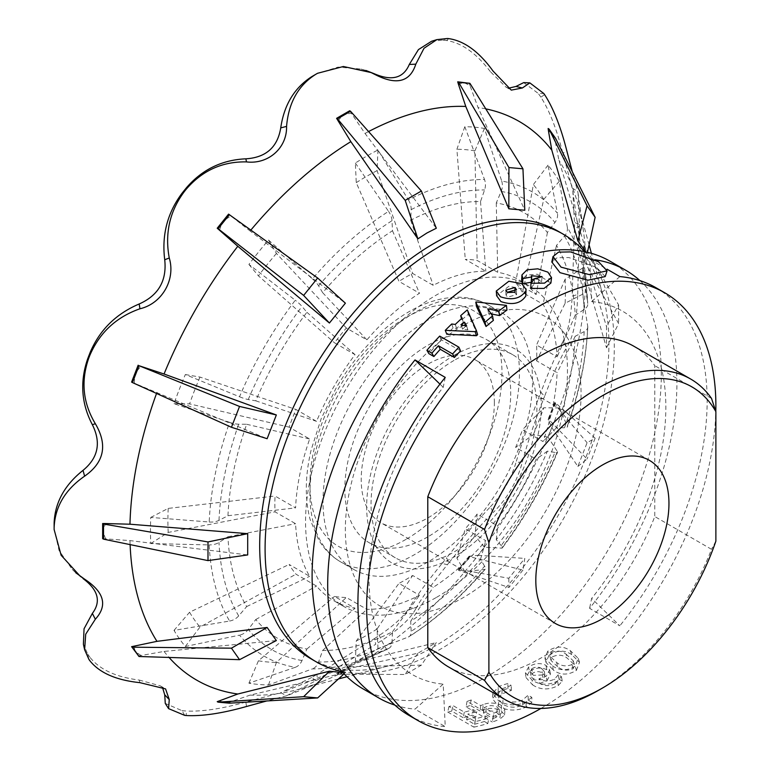 <?xml version="1.0" encoding="UTF-8"?>
<svg xmlns="http://www.w3.org/2000/svg" width="770" height="770" viewBox="0 0 770 770"><rect width="100%" height="100%" fill="white"/><g stroke="black" fill="none" stroke-linecap="round" stroke-linejoin="round"><path stroke-width="0.58" stroke-dasharray="3.85 2.89" d="M531.916 702.288L528.239 700.161L522.589 705.07C515.736 708.121 509.114 707.832 502.733 704.223L498.113 698.563L501.973 693.876L511.347 690.411L507.988 688.467L501.626 690.411L498.151 692.095L492.434 698.669L498.325 706.177C507.43 711.037 516.699 711.326 526.103 707.024L531.916 702.288L531.8 697.312L528.114 695.185L522.647 699.997C515.938 702.962 509.403 702.635 503.022 699.025L498.334 693.327L502.05 688.803L511.232 685.435L507.873 683.5L501.626 685.367L498.238 687.013L492.742 693.356L498.71 700.931C507.815 705.792 516.959 706.138 526.16 701.951L531.8 697.312M246.506 706.494L245.851 702.048L280.732 692.702L286.565 695.762L315.969 680.719A371.419 214.445 120 0 0 316.749 680.276A371.419 214.445 120 0 0 317.529 679.823L375.75 644.269L374.413 638.619L316.903 674.472L317.529 679.823M315.969 680.719L311.667 677.494A367.925 212.424 120 0 0 314.285 675.993A367.925 212.424 120 0 0 316.903 674.472M514.466 292.244L516.583 294.679L507.536 297.153L505.986 295.016L507.757 292.504M526.016 294.669L521.646 288.702L508.845 286.286L496.621 295.738M605.22 276.574L596.596 267.402L568.905 257.555L557.134 257.709L551.801 262.002M494.35 402.672A94.142 54.352 120 0 0 474.849 359.58A94.142 54.352 120 0 0 402.306 384.798A94.142 54.352 120 0 0 361.207 479.546A94.142 54.352 120 0 0 380.707 522.638A94.142 54.352 120 0 0 453.251 497.42A94.142 54.352 120 0 0 494.35 402.672M427.783 562.081A148.158 85.537 -60 0 1 353.7 569.415A148.158 85.537 -60 0 1 330.985 450.7A148.158 85.537 -60 0 1 427.783 320.137A148.158 85.537 -60 0 1 501.857 312.803A148.158 85.537 -60 0 1 524.572 431.518A148.158 85.537 -60 0 1 427.783 562.081M453.973 360.456A117.29 67.722 120 0 0 377.348 463.819A117.29 67.722 120 0 0 395.328 557.807A117.29 67.722 120 0 0 453.973 552.003A117.29 67.722 120 0 0 530.597 448.641A117.29 67.722 120 0 0 512.618 354.652A117.29 67.722 120 0 0 453.973 360.456M427.783 536.882A117.29 67.722 -60 0 1 369.128 542.686A117.29 67.722 -60 0 1 351.149 448.698A117.29 67.722 -60 0 1 427.783 345.335A117.29 67.722 -60 0 1 486.428 339.531A117.29 67.722 -60 0 1 504.408 433.52A117.29 67.722 -60 0 1 427.783 536.882M448.679 667.022A185.195 106.924 -60 0 0 541.272 657.85A185.195 106.924 -60 0 0 654.769 516.545L711.519 549.308A185.195 106.924 -60 0 1 598.021 690.613M715.879 541.137L711.519 549.308M463.203 325.469A166.676 96.231 120 0 0 345.345 529.606A166.676 96.231 120 0 0 463.203 597.655A166.676 96.231 120 0 0 581.061 393.518A166.676 96.231 120 0 0 463.203 325.469M341.995 671.498A246.929 142.566 120 0 0 439.699 649.611A246.929 142.566 120 0 0 593.882 453.588A246.929 142.566 120 0 0 584.411 251.626M363.248 688.986A246.929 142.566 120 0 0 486.707 676.753A246.929 142.566 120 0 0 648.022 459.151A246.929 142.566 120 0 0 610.177 261.28M436.513 597.366A185.195 106.924 120 0 0 557.499 434.164A185.195 106.924 120 0 0 529.106 285.766A185.195 106.924 120 0 0 436.513 294.939A185.195 106.924 120 0 0 315.527 458.131A185.195 106.924 120 0 0 343.911 606.539A185.195 106.924 120 0 0 436.513 597.366M453.973 355.422A123.47 71.283 -60 0 1 541.272 405.829A123.47 71.283 -60 0 1 453.973 557.037A123.47 71.283 -60 0 1 366.664 506.631A123.47 71.283 -60 0 1 453.973 355.422M310.839 658.725A246.929 142.566 120 0 0 388.167 665.963A246.929 142.566 120 0 0 434.299 646.492A246.929 142.566 120 0 0 602.698 294.371A246.929 142.566 120 0 0 557.769 231.029M250.885 230.037A322.553 186.225 120 0 0 250.096 230.981L345.383 303.178M131.603 382.084L267.123 438.717M156.965 392.296A322.553 186.225 120 0 0 156.541 393.451M102.651 538.654L129.966 540.598L247.699 554.939M129.966 540.598A322.553 186.225 120 0 0 130.111 544.611M138.148 655.992L164.058 651.43L276.343 640.563M164.058 651.43A322.553 186.225 120 0 0 169.053 657.445M342.997 672.614L345.383 672.634L344.103 673.798M229.441 703.174L228.575 702.663L230.865 701.768L250.096 695.108L345.383 672.634M250.096 695.108A322.553 186.225 120 0 0 297.672 689.583A322.553 186.225 120 0 0 323.804 680.882A322.553 186.225 120 0 0 350.841 668.119L417.889 653.201L436.32 642.565L421.382 665.145L405.213 674.481L337.472 674.222L336.596 673.721L350.841 668.119M317.529 73.294L316.903 73.67A367.925 212.424 120 0 0 314.285 75.171M338.088 120.861L343.141 114.547L351.303 113.238L365.028 133.451L436.32 228.238M286.565 695.762L266.747 700.96M421.382 665.145L350.562 666.666L349.695 666.156L351.303 665.415L338.088 673.047M230.865 701.768L222.896 702.163L219.421 700.748M140.929 655.434L134.875 651.333L134.317 646.03M105.596 538.817L102.651 531.088L105.596 523.552M134.317 383.162L134.875 373.642L140.929 366.125M219.421 230.182L222.896 221.183L230.865 215.937L250.096 230.981M355.355 163.038L388.552 211.365A268.027 154.751 120 0 0 312.428 278.875L268.509 240.048A305.767 176.532 120 0 0 248.912 264.428L295.247 300.242A268.027 154.751 120 0 0 239.518 396.762L185.339 374.538A305.767 176.532 120 0 0 174.02 403.701L229.604 422.326A268.027 154.751 120 0 0 209.199 522.002L150.756 517.421A305.767 176.532 120 0 0 150.756 543.553L209.199 544.91A268.027 154.751 120 0 0 229.604 621.034L174.02 630.389A305.767 176.532 120 0 0 185.339 646.492L239.518 635.144A268.027 154.751 120 0 0 295.247 667.321L248.912 683.192A305.767 176.532 120 0 0 268.509 684.944L312.428 668.861A268.027 154.751 120 0 0 370.11 656.945A268.027 154.751 120 0 0 388.552 648.456L355.355 661.68A305.767 176.532 120 0 0 366.664 655.482A305.767 176.532 120 0 0 377.983 648.61L408.389 637.002A268.027 154.751 120 0 0 484.513 569.502L464.82 571.6A305.767 176.532 120 0 0 484.426 547.22L501.694 548.134A268.027 154.751 120 0 0 557.422 451.615L547.999 437.11A305.767 176.532 120 0 0 559.309 407.946L567.336 426.051A268.027 154.751 120 0 0 587.731 326.374L582.582 294.236A305.767 176.532 120 0 0 582.582 268.104L587.731 303.467A268.027 154.751 120 0 0 585.864 283.254A268.027 154.751 120 0 0 567.336 227.343L559.309 181.258A305.767 176.532 120 0 0 547.999 165.165L557.422 213.223A268.027 154.751 120 0 0 501.694 181.056L484.426 128.455A305.767 176.532 120 0 0 464.82 126.703L484.513 179.516A268.027 154.751 120 0 0 408.389 199.911L377.983 149.977A305.767 176.532 120 0 0 366.664 156.166A305.767 176.532 120 0 0 355.355 163.038L356.26 182.644L398.956 281.377L419.506 293.235A185.195 106.924 120 0 0 366.905 339.878L346.356 328.02A185.195 106.924 120 0 0 334.488 342.785L355.037 354.652A185.195 106.924 120 0 0 316.528 421.344L295.978 409.476A185.195 106.924 120 0 0 289.125 427.138L309.675 439.006A185.195 106.924 120 0 0 295.584 507.882L275.034 496.015A185.195 106.924 120 0 0 275.034 511.838L295.584 523.706A185.195 106.924 120 0 0 309.675 576.307L289.125 564.439A185.195 106.924 120 0 0 295.978 574.189L316.528 586.057A185.195 106.924 120 0 0 333.766 600.677A185.195 106.924 120 0 0 355.037 608.29L334.488 596.423A185.195 106.924 120 0 0 346.356 597.481L366.905 609.349A185.195 106.924 120 0 0 419.506 595.258L398.956 583.39A185.195 106.924 120 0 0 405.809 579.637A185.195 106.924 120 0 0 412.662 575.479L433.212 587.337A185.195 106.924 120 0 0 485.812 540.704L465.263 528.836A185.195 106.924 120 0 0 477.131 514.062L497.68 525.929A185.195 106.924 120 0 0 536.19 459.238L515.64 447.37A185.195 106.924 120 0 0 522.493 429.708L543.043 441.576A185.195 106.924 120 0 0 557.134 372.699L536.584 360.832A185.195 106.924 120 0 0 536.584 345.008L557.134 356.876A185.195 106.924 120 0 0 543.043 304.275L522.493 292.408A185.195 106.924 120 0 0 515.64 282.657L536.19 294.525A185.195 106.924 120 0 0 518.961 279.905A185.195 106.924 120 0 0 497.68 272.291L477.131 260.424A185.195 106.924 120 0 0 465.263 259.365L485.812 271.233A185.195 106.924 120 0 0 433.212 285.324L412.662 273.456A185.195 106.924 120 0 0 405.809 277.21A185.195 106.924 120 0 0 398.956 281.377M374.413 638.619C391.815 627.483 403.451 617.174 409.293 607.684L415.81 608.752C410.169 619.436 396.82 631.275 375.75 644.269M415.81 608.752C421.325 598.482 431.855 583.785 447.399 564.67L442.096 563.457C426.955 581.995 416.031 596.731 409.293 607.684M442.096 563.457A367.925 212.424 120 0 0 446.629 557.817L448.746 562.986C464.185 543.562 478.95 526.776 493.05 512.656L490.423 506.766C476.447 521.579 461.856 538.596 446.629 557.817M490.423 506.766C502.415 494.061 510.934 479.315 515.958 462.539L522.378 461.865C517.247 481.452 507.469 498.373 493.05 512.656M522.378 461.865C527.498 442.769 534.64 421.594 543.812 398.331L538.269 399.081C529.298 421.7 521.868 442.846 515.958 462.539M538.269 399.081A367.925 212.424 120 0 0 540.896 392.334L544.592 396.319C553.312 373.44 560.772 356.982 566.97 346.923L562.793 341.813C556.739 352.978 549.434 369.821 540.896 392.334M562.793 341.813C568.077 332.043 571.196 316.826 572.139 296.142L577.702 294.477C576.99 319.175 573.419 336.654 566.97 346.923M577.702 294.477L579.387 226.284L574.439 228.411L572.139 296.142M574.439 228.411A367.925 212.424 120 0 0 574.439 222.357L579.387 224.474L578.068 193.28L577.702 191.489L572.139 187.967L572.87 191.624L574.439 222.357M572.139 187.967L562.793 153.086L566.97 151.43M544.592 94.614L540.896 97.174C549.376 110.428 556.681 129.071 562.793 153.086M540.896 97.174A367.925 212.424 120 0 0 538.269 93.449L543.812 93.507M523.696 82.611L538.269 93.449M508.45 88.223L505.861 87.01L490.423 71.706L493.05 71.061M448.746 38.625L446.629 40.531C461.731 42.86 476.322 53.245 490.423 71.706M446.629 40.531A367.925 212.424 120 0 0 442.096 40.127L447.399 38.5M431.508 41.301L442.096 40.127M316.903 73.67L338.059 67.106L361.12 69.05L365.856 70.445M540.944 708.448A246.929 142.566 120 0 0 541.272 708.256A246.929 142.566 120 0 0 715.811 411.43M409.082 715.446A246.929 142.566 120 0 0 445.243 726.611L443.212 684.126L415.001 709.141L445.243 726.611M394.885 705.108A246.929 142.566 120 0 0 415.001 709.141M471.076 699.997A246.929 142.566 120 0 1 467.015 701.441L493.204 716.562A246.929 142.566 120 0 0 500.394 713.915L505.014 709.815L501.588 705.445C495.274 702.567 489.171 702.279 483.3 704.588L482.597 709.969A253.109 146.127 120 0 1 479.951 710.97L470.306 705.397L471.076 699.997L480.721 705.561A246.929 142.566 120 0 0 483.3 704.588M475.706 718.689L467.775 714.117A246.929 142.566 120 0 0 476.774 711.644L473.329 709.651A246.929 142.566 120 0 1 464.329 712.125L452.962 705.561A246.929 142.566 120 0 1 449.006 706.456L475.196 721.577A246.929 142.566 120 0 0 488.825 718.006L485.379 716.013A246.929 142.566 120 0 1 475.706 718.689L474.484 724.233L466.562 719.661L467.775 714.117M460.537 350.86L441.364 339.791A246.929 142.566 120 0 0 428.88 353.642M477.631 334.623L468.304 314.227A246.929 142.566 120 0 0 461.846 319.858L463.29 322.255A246.929 142.566 120 0 0 456.62 328.434L453.078 327.991A246.929 142.566 120 0 0 446.793 334.19M493.378 320.407L488.536 313.4L491.154 313.91M506.958 310.098L476.582 306.691M633.874 346.25A185.195 106.924 -60 0 1 654.769 365.673L654.769 516.545M239.518 396.762A12.349 2.098 23 0 0 248.248 399.534L255.775 400.833A245.88 141.959 120 0 1 306.893 312.283L302.004 306.422A12.349 2.098 37 0 0 295.247 300.242M312.428 278.875A12.349 3.119 40.6 0 1 318.578 285.795L322.659 292.677A245.88 141.959 120 0 1 392.488 230.759L392.017 220.682A12.349 6.747 57.5 0 0 388.552 211.365M408.389 199.911A12.349 7.488 62.7 0 1 411.161 209.633L410.689 220.249A245.88 141.959 120 0 1 480.519 201.538L484.59 189.949A12.349 9.587 90.6 0 0 484.513 179.516M501.694 181.056A12.349 9.856 99.8 0 1 501.164 191.432L496.284 202.943A245.88 141.959 120 0 1 547.403 232.463L554.929 222.472A12.349 9.856 140.2 0 0 557.422 213.223M567.336 227.343A12.349 9.587 149.4 0 1 564.497 236.082L556.498 245.409A245.88 141.959 120 0 1 575.209 315.238L584.17 309.521A12.349 7.488 177.3 0 0 587.779 303.909L585.864 283.254L572.87 191.624M587.731 326.374A12.349 6.747 -177.5 0 1 587.779 327.125A12.349 6.747 -177.5 0 1 584.17 331.62L575.209 336.249A245.88 141.959 120 0 1 556.498 427.697L564.497 427.783A12.349 3.119 -160.6 0 0 567.413 426.84A12.349 3.119 -160.6 0 0 567.336 426.051M554.929 452.442L547.403 451.143A245.88 141.959 120 0 1 496.284 539.693L501.164 545.555A12.349 2.098 -143 0 1 502.3 547.951C524.591 518.277 543.014 486.37 557.567 452.231A12.349 2.098 -157 0 1 554.929 452.442A258.576 149.284 -60 0 1 501.164 545.555M484.59 566.181L480.519 559.299A245.88 141.959 120 0 1 410.689 621.217L411.161 631.294A12.349 6.747 -122.5 0 1 409.062 636.665C436.022 619.378 461.413 596.885 485.235 569.174A12.349 3.119 -139.4 0 0 484.59 566.181A258.576 149.284 -60 0 1 411.161 631.294M388.552 648.456A12.349 7.488 -117.3 0 0 388.956 648.273A12.349 7.488 -117.3 0 0 392.017 642.344L392.488 631.727A245.88 141.959 120 0 1 322.659 650.438L318.578 662.027A12.349 9.587 -89.4 0 1 312.428 668.861M295.247 667.321A12.349 9.856 -80.2 0 0 302.004 660.544L306.893 649.033A245.88 141.959 120 0 1 255.775 619.513L248.248 629.504A12.349 9.856 -39.8 0 1 239.518 635.144M229.604 621.034A12.349 9.587 -30.6 0 0 238.681 615.894L246.669 606.568A245.88 141.959 120 0 1 227.959 536.738L218.998 542.455A12.349 7.488 -2.7 0 1 209.199 544.91M209.199 522.002A12.349 6.747 2.5 0 0 218.998 520.356L227.959 515.727A245.88 141.959 120 0 1 246.669 424.28L238.681 424.193A12.349 3.119 19.4 0 1 229.604 422.326M619.85 276.584L591.63 301.599L589.608 259.124L606.991 269.163M589.608 259.124A246.929 142.566 -60 0 1 594.758 259.721M639.957 280.627A246.929 142.566 -60 0 1 589.608 608.338L619.85 625.798L591.63 598.434L589.608 608.338M656.011 287.749A246.929 142.566 -60 0 1 619.85 625.798M550.887 283.052L537.287 274.207L526.661 275.102L521.646 280.011M537.595 278.952L541.522 281.964L534.264 283.889L530.732 288.413M531.348 282.205L531.521 279.924M534.544 278.779L535.063 278.74M558.221 674.79L554.583 679.092C549.241 681.739 544.053 681.623 539.029 678.755L546.267 676.214L549.626 669.794L545.92 665.338C540.126 662.556 534.361 663.114 528.634 667.032L525.429 672.739L532.08 680.103C539.991 685.29 548.49 685.579 557.576 680.969L561.417 676.638L558.221 674.79L559.078 679.246L555.314 683.635L554.583 679.092M552.456 665.8C559.549 670.901 567.144 671.036 575.229 666.204L578.203 658.331L570.329 650.65C563.245 645.789 555.738 645.963 547.788 651.189L544.929 657.984L552.456 665.8L553.409 670.169C560.483 675.29 568.154 675.357 576.403 670.381L575.229 666.204M54.121 525.785A367.925 212.424 120 0 0 54.131 528.807L54.121 529.539M75.758 572.764L72.236 569.405L59.059 550.492L54.131 528.807M88.916 659.399L87.674 653.99L83.401 644.249M87.674 653.99A367.925 212.424 120 0 0 90.292 657.724L89.695 660.516M139.938 682.663L139.187 680.064C116.289 677.148 99.994 669.698 90.292 657.724M139.187 680.064L160.16 685.781L162.508 687.418M184.762 715.397L181.941 710.633L165.271 703.424M181.941 710.633A367.925 212.424 120 0 0 186.475 711.037L186.109 715.523M245.851 702.048C222.155 708.737 202.366 711.73 186.475 711.037M311.667 677.494L280.732 692.702M368.58 131.564A322.553 186.225 120 0 0 365.028 133.451M458.516 84.507L463.386 82.332L469.96 85.528L478.064 107.559L524.793 210.229M485.774 108.878A322.553 186.225 120 0 0 478.064 107.559M548.452 130.842L551.416 133.152L555.064 140.246L558.904 160.227L587.087 253.984L585.874 251.934M583.795 247.468L583.795 262.724L585.903 277.364L606.51 347.78L606.51 326.499L618.599 304.882L584.507 246.342L583.631 245.842L585.903 260.982A322.553 186.225 120 0 0 583.448 231.183A322.553 186.225 120 0 0 577.904 204.194A322.553 186.225 120 0 0 558.904 160.227M555.064 403.124L551.416 410.853L548.452 420.15L551.811 427.562L577.866 466.476L587.087 442.721L595.133 438.207L555.565 402.912L554.689 402.412L558.904 409.274A322.553 186.225 120 0 0 585.903 277.364M469.96 556.104L463.386 563.313L458.516 570.339L465.773 570.589L508.826 578.27L524.793 558.414L522.946 570.079L469.931 556.768L469.055 556.258L478.064 555.305A322.553 186.225 120 0 0 551.811 427.562M351.303 665.415L365.028 659.928A322.553 186.225 120 0 0 465.773 570.589M447.399 564.67A371.419 214.445 120 0 0 448.746 562.986M543.812 398.331A371.419 214.445 120 0 0 544.592 396.319M579.387 226.284A371.419 214.445 120 0 0 579.387 224.474M572.293 171.729L577.702 191.489M501.694 548.134A12.349 2.098 -143 0 0 502.3 547.951M557.422 451.615A12.349 2.098 -157 0 1 557.567 452.231M408.389 637.002A12.349 6.747 -122.5 0 0 409.062 636.665M484.513 569.502A12.349 3.119 -139.4 0 0 485.235 569.174M365.028 659.928L436.32 642.565M478.064 555.305L524.793 558.414M558.904 409.274L587.087 442.721M585.903 260.982L606.51 326.499M575.209 336.249L557.134 372.699M582.582 294.236L565.141 303.245L536.584 360.832M575.209 315.238L557.134 356.876M582.582 268.104L565.141 279.221L536.584 345.008M565.141 303.245A281.079 162.278 120 0 0 565.141 279.221M556.498 245.409L543.043 304.275M559.309 181.258L543.755 199.392L522.493 292.408M547.403 232.463L536.19 294.525M547.999 165.165L533.35 184.598L515.64 282.657M543.755 199.392A281.079 162.278 120 0 0 533.35 184.598M496.284 202.943L497.68 272.291M484.426 128.455L474.917 150.853L477.131 260.424M480.519 201.538L485.812 271.233M464.82 126.703L456.899 149.245L465.263 259.365M474.917 150.853A281.079 162.278 120 0 0 456.899 149.245M410.689 220.249L433.212 285.324M377.983 149.977L377.069 170.642L412.662 273.456M392.488 230.759L419.506 293.235M377.069 170.642A281.079 162.278 120 0 0 356.26 182.644M322.659 292.677L366.905 339.878M268.509 240.048L276.44 253.436L346.356 328.02M306.893 312.283L355.037 354.652M248.912 264.428L258.422 275.853L334.488 342.785M276.44 253.436A281.079 162.278 120 0 0 258.422 275.853M255.775 400.833L316.528 421.344M185.339 374.538L199.979 377.069L295.978 409.476M246.669 424.28L309.675 439.006M174.02 403.701L189.574 403.875L289.125 427.138M199.979 377.069A281.079 162.278 120 0 0 189.574 403.875M227.959 515.727L295.584 507.882M150.756 517.421L168.187 508.402L275.034 496.015M227.959 536.738L295.584 523.706M150.756 543.553L168.187 532.426L275.034 511.838M168.187 508.402A281.079 162.278 120 0 0 168.187 532.426M246.669 606.568L309.675 576.307M174.02 630.389L189.574 612.256L289.125 564.439M255.775 619.513L316.528 586.057M185.339 646.492L199.979 627.059L295.978 574.189M189.574 612.256A281.079 162.278 120 0 0 199.979 627.059M306.893 649.033L355.037 608.29M248.912 683.192L258.422 660.795L334.488 596.423M322.659 650.438L366.905 609.349M268.509 684.944L276.44 662.402L346.356 597.481M258.422 660.795A281.079 162.278 120 0 0 276.44 662.402M392.488 631.727L419.506 595.258M355.355 661.68L356.26 641.015L398.956 583.39M410.689 621.217L433.212 587.337M377.983 648.61L377.069 629.003L412.662 575.479M356.26 641.015A281.079 162.278 120 0 0 377.069 629.003M480.519 559.299L485.812 540.704M464.82 571.6L456.899 558.212L465.263 528.836M496.284 539.693L497.68 525.929M484.426 547.22L474.917 535.804L477.131 514.062M456.899 558.212A281.079 162.278 120 0 0 474.917 535.804M547.403 451.143L536.19 459.238M547.999 437.11L533.35 434.588L515.64 447.37M556.498 427.697L543.043 441.576M559.309 407.946L543.755 407.773L522.493 429.708M533.35 434.588A281.079 162.278 120 0 0 543.755 407.773M487.757 308.876L488.536 313.4M476.101 301.946L476.871 306.47M534.264 283.889L534.649 278.644M463.29 322.255L462.106 318.087M456.62 328.434L455.272 324.42M453.078 327.991L451.701 324.006M468.304 314.227L467.313 309.896M461.846 319.858L461.509 318.626M465.696 326.259A246.929 142.566 120 0 0 462.539 329.185L467.862 329.878L465.513 325.652M462.539 329.185L461.23 325.132M467.862 329.878L466.591 325.787M439.699 336.095L441.364 339.791M466.562 719.661A253.109 146.127 120 0 0 475.783 717.13L476.774 711.644M475.783 717.13L472.337 715.138L473.329 709.651M464.329 712.125L463.117 717.669A253.109 146.127 120 0 0 472.337 715.138M463.117 717.669L451.74 711.105L452.962 705.561M449.006 706.456L447.688 712.019A253.109 146.127 120 0 0 451.74 711.105M447.688 712.019L473.877 727.14L475.196 721.577M473.877 727.14A253.109 146.127 120 0 0 487.843 723.482L488.825 718.006M487.843 723.482L484.397 721.49L485.379 716.013M474.484 724.233A253.109 146.127 120 0 0 484.397 721.49M500.394 713.915L499.711 719.296L504.504 715.06L501.135 710.72C494.792 707.851 488.613 707.601 482.597 709.969M501.588 705.445L501.135 710.72M493.204 716.562L492.328 722.01A253.109 146.127 120 0 0 499.711 719.296M467.015 701.441L466.139 706.889L492.328 722.01M466.139 706.889A253.109 146.127 120 0 0 470.306 705.397M480.721 705.561L479.951 710.97M495.832 717.476A253.109 146.127 120 0 1 493.05 718.535L483.396 712.962A253.109 146.127 120 0 0 485.812 712.048C489.374 710.537 493.031 710.691 496.785 712.5L498.883 715.012L495.832 717.476L496.525 712.096A246.929 142.566 120 0 1 493.82 713.126L484.166 707.553A246.929 142.566 120 0 0 486.515 706.658C489.99 705.185 493.599 705.359 497.343 707.178L499.47 709.709L496.525 712.096M485.812 712.048L486.515 706.658M496.785 712.5L497.343 707.178M483.396 712.962L484.166 707.553M493.05 718.535L493.82 713.126M498.325 706.177L498.71 700.931M498.151 692.095L498.238 687.013M526.103 707.024L526.16 701.951M528.239 700.161L528.114 695.185M522.589 705.07L522.647 699.997M502.733 704.223L503.022 699.025M501.973 693.876L502.05 688.803M511.347 690.411L511.232 685.435M507.988 688.467L507.873 683.5M555.314 683.635C549.924 686.368 544.679 686.291 539.597 683.423L539.029 678.755M539.597 683.423L546.96 680.776L546.267 676.214M546.96 680.776L550.463 674.154L546.816 669.756L545.92 665.338M546.816 669.756C541.012 666.984 535.179 667.6 529.317 671.613L528.634 667.032M529.317 671.613L525.977 677.523L532.551 684.848L532.08 680.103M532.551 684.848C540.453 690.045 549.039 690.266 558.308 685.512L557.576 680.969M558.308 685.512L562.264 681.084L561.417 676.638M562.264 681.084L559.078 679.246M534.053 680.016L531.011 676.358L532.503 673.336C535.901 671.276 539.164 671.132 542.311 672.903L545.054 676.002L543.148 679.535L534.053 680.016L533.475 675.348L530.395 671.661L531.82 668.755L532.503 673.336M531.82 668.755C535.14 666.753 538.374 666.637 541.512 668.408L542.311 672.903M541.512 668.408L544.303 671.527L542.465 674.953L543.148 679.535M542.465 674.953L533.475 675.348M576.403 670.381L579.502 662.258L571.715 654.635L570.329 650.65M571.715 654.635C564.641 649.755 557.057 650.005 548.952 655.376L547.788 651.189M548.952 655.376L545.969 662.402L553.409 670.169M557.682 666.753L550.983 660.458L552.36 656.897C557.942 654.279 562.947 654.741 567.384 658.292L574.478 664.856L573.14 668.735C567.307 671.065 562.158 670.4 557.682 666.753L556.623 662.47L549.867 656.165L551.185 652.71L552.36 656.897M551.185 652.71C556.681 650.178 561.648 650.679 566.094 654.211L567.384 658.292M566.094 654.211L573.246 660.804L571.966 664.558L573.14 668.735M571.966 664.558C566.229 666.801 561.118 666.098 556.623 662.47M445.243 377.387L443.212 387.291A209.892 121.179 120 0 0 443.212 684.126M443.212 387.291L439.949 384.124M583.631 245.842L583.795 262.724M606.51 347.78L618.599 323.554L584.507 261.463L583.631 260.963M618.599 304.882L618.599 323.554M584.507 246.342L584.507 261.463M577.866 466.476L587.048 459.045L549.01 419.794L548.144 419.284L548.452 420.15M595.133 438.207L587.048 459.045M555.565 402.912L549.01 419.794M554.689 402.412L548.144 419.284M508.826 578.27L508.941 587.491L458.516 570.339M522.946 570.079L508.941 587.491M469.931 556.768L458.593 570.868M469.055 556.258L457.717 570.368M417.889 653.201L405.213 674.481M350.562 666.666L337.472 674.222M349.695 666.156L336.596 673.721M228.575 702.663L217.227 701.653M228.575 214.127L230.865 215.937M349.695 110.774L351.303 113.238M469.055 82.842L469.96 85.528M587.087 253.984L587.452 252.291M548.144 128.494L554.689 137.811L555.064 140.246M555.565 138.321L554.689 137.811M591.63 301.599A209.892 121.179 -60 0 1 591.63 598.434M711.519 398.436L654.769 365.673M515.024 291.917L515.034 292.533M405.954 539.395A135.809 78.415 -60 0 1 309.915 483.955A135.809 78.415 -60 0 1 405.954 317.615A135.809 78.415 -60 0 1 501.982 373.065A135.809 78.415 -60 0 1 405.954 539.395M414.683 312.572A148.158 85.537 120 0 0 317.894 443.135A148.158 85.537 120 0 0 340.6 561.859A148.158 85.537 120 0 0 414.683 554.525A148.158 85.537 120 0 0 511.472 423.962A148.158 85.537 120 0 0 488.758 305.238A148.158 85.537 120 0 0 414.683 312.572M248.248 399.534A258.576 149.284 -60 0 1 302.004 306.422M318.578 285.795A258.576 149.284 -60 0 1 392.017 220.682M411.161 209.633A258.576 149.284 -60 0 1 484.59 189.949M501.164 191.432A258.576 149.284 -60 0 1 554.929 222.472M564.497 236.082A258.576 149.284 -60 0 1 584.17 309.521M584.17 331.62A258.576 149.284 -60 0 1 564.497 427.783M392.017 642.344A258.576 149.284 -60 0 1 318.578 662.027M302.004 660.544A258.576 149.284 -60 0 1 248.248 629.504M238.681 615.894A258.576 149.284 -60 0 1 218.998 542.455M218.998 520.356A258.576 149.284 -60 0 1 238.681 424.193M516.583 294.679L516.506 289.655M649.457 460.383L474.849 359.58M353.7 569.415L340.6 561.859C331.601 556.595 324.286 549.27 318.674 539.895L310.127 519.5C304.699 498.806 305.055 475.523 311.224 449.651L321.157 418.745L335.807 388.648C355.702 354.556 379.937 328.992 408.514 311.966C425.666 302.023 442.471 297.114 458.93 297.23C469.806 297.422 479.749 300.098 488.758 305.238L501.857 312.803M369.128 542.686L395.328 557.807M388.167 665.963L346.981 676.715M338.473 678.928L297.672 689.583M323.804 680.882L288.307 695.185M529.106 285.766L518.961 279.905M343.911 606.539L333.766 600.677M388.956 648.273L370.11 656.945L284.265 691.499M583.448 231.183L578.068 193.28M587.779 327.125C586.288 359.118 579.502 392.353 567.413 426.84M602.698 294.371L591.418 253.34M589.088 244.86L577.904 204.194M80.263 576.278L72.236 569.405M505.861 87.01L511.28 90.129M361.12 69.05L371.082 72.563M160.16 685.781L165.569 688.909M505.986 295.016L505.765 290.146M530.963 281.012L531.367 275.795M541.522 281.964L542.061 276.623M504.504 715.06L505.014 709.815M499.47 709.709L498.883 715.012M492.742 693.356L492.434 698.669M498.334 693.327L498.113 698.563M549.626 669.794L550.463 674.154M525.429 672.739L525.977 677.523M530.395 671.661L531.011 676.358M544.303 671.527L545.054 676.002M578.203 658.331L579.502 662.258M544.929 657.984L545.969 662.402M549.867 656.165L550.983 660.458M573.246 660.804L574.478 664.856M486.428 339.531L512.618 354.652M555.314 623.45L380.707 522.638"/><path stroke-width="1.16" d="M484.522 529.481L427.783 496.717A185.195 106.924 -60 0 1 541.272 355.422A185.195 106.924 -60 0 1 633.874 346.25L690.623 379.013A185.195 106.924 -60 0 1 711.519 398.436L715.879 411.642A179.025 103.363 120 0 0 602.39 395.742A179.025 103.363 120 0 0 488.892 542.696L484.522 529.481A185.195 106.924 -60 0 1 598.021 388.186A185.195 106.924 -60 0 1 690.623 379.013M507.295 292.263L516.506 289.655L514.976 287.518L505.765 290.146L507.295 292.263M521.752 283.601L508.845 281.252L496.284 291.031L500.481 296.787C512.031 300.618 520.472 298.693 525.794 291.041L526.045 289.51L521.752 283.601M496.284 291.031L496.621 295.738L500.895 301.57C512.397 305.43 520.693 303.601 525.794 296.075L526.045 289.51M598.579 261.762L570.483 251.906L558.462 252.156L553.014 256.583L561.08 267.161L589.425 274.64L607.058 270.857L598.579 261.762M553.014 256.583L551.801 262.002L560.011 272.667L587.953 280.193L605.22 276.574L607.058 270.857M668.957 503.484A94.142 54.352 120 0 0 649.457 460.383A94.142 54.352 120 0 0 576.913 485.61A94.142 54.352 120 0 0 535.814 580.349A94.142 54.352 120 0 0 555.314 623.45A94.142 54.352 120 0 0 627.858 598.223A94.142 54.352 120 0 0 668.957 503.484M598.021 690.613L602.39 688.091L598.021 690.613A185.195 106.924 -60 0 1 505.418 699.786A185.195 106.924 -60 0 1 484.522 680.362L488.892 672.191A179.025 103.363 120 0 0 602.39 688.091L602.39 688.091A179.025 103.363 120 0 0 715.879 541.137L715.879 411.642M584.411 251.626A246.929 142.566 120 0 0 563.159 234.138A246.929 142.566 120 0 0 439.699 246.371A246.929 142.566 120 0 0 278.384 463.973A246.929 142.566 120 0 0 316.229 661.844A246.929 142.566 120 0 0 341.995 671.498M594.758 259.721A246.929 142.566 -60 0 1 625.769 270.28L610.177 261.28A246.929 142.566 120 0 0 486.707 273.514A246.929 142.566 120 0 0 325.392 491.116A246.929 142.566 120 0 0 363.248 688.986L378.84 697.986A246.929 142.566 120 0 0 394.885 705.108M563.159 234.138L557.769 231.029A246.929 142.566 120 0 0 434.299 243.253A246.929 142.566 120 0 0 272.984 460.855A246.929 142.566 120 0 0 310.839 658.725L316.229 661.844M421.382 191.018L436.32 228.238L426.907 233.002L417.889 238.873L405.213 200.354L421.382 191.018L350.562 111.275L349.695 110.774L336.596 118.33L350.841 141.651L417.889 238.873M350.841 141.651A322.553 186.225 120 0 0 250.885 230.037M317.644 277.999L345.383 303.178L329.416 323.025L303.64 295.42L317.644 277.999L228.575 214.127L217.227 228.228L237.805 246.265L329.416 323.025M237.805 246.265A322.553 186.225 120 0 0 164.058 374.008L276.343 414.963L267.123 438.717L231.452 427.283L239.537 406.445L139.024 365.712L164.058 374.008M156.541 393.451A322.553 186.225 120 0 0 129.966 524.206L247.699 533.658L247.699 554.939L207.996 560.608L207.996 541.945L103.526 524.033L102.651 523.533L105.596 523.552L129.966 524.206M130.111 544.611A322.553 186.225 120 0 0 156.965 641.343L267.123 627.454L276.343 640.563L239.537 659.678L231.452 648.176L132.469 647.185L131.603 646.675L156.965 641.343M169.053 657.445A322.553 186.225 120 0 0 237.805 694.011L329.416 671.209L342.997 672.614M311.667 76.702A367.925 212.424 120 0 1 314.285 75.171L316.749 73.747A371.419 214.445 120 0 0 315.969 74.199C298.385 85.22 288.586 102.622 286.565 126.386L280.732 127.887C284.101 104.874 294.419 87.809 311.667 76.702L315.969 74.199M572.293 171.729L566.97 151.43C560.839 127.088 553.38 108.147 544.592 94.614A371.419 214.445 120 0 0 543.812 93.507L529.847 82.881L522.378 87.982L511.28 90.129L493.05 71.061C479.075 51.696 464.31 40.887 448.746 38.625A371.419 214.445 120 0 0 447.399 38.5L436.869 39.626L424.01 48.279L415.81 64.16L409.293 64.459C403.48 78.165 391.853 81.283 374.413 73.805L375.75 74.892L371.082 72.563L343.391 66.499L317.529 73.294A371.419 214.445 120 0 0 316.749 73.747L314.285 75.171M280.732 127.887C277.566 147.253 265.939 157.561 245.851 158.822L246.506 161.902C268.297 164.607 287.2 147.85 286.565 126.386M246.506 161.902C222.357 161.411 202.221 170.565 186.109 189.353A371.419 214.445 120 0 0 184.762 191.027C169.823 210.749 164.655 233.069 169.265 257.998L164.722 259.75C161.642 235.091 167.379 212.953 181.941 193.357L184.762 191.027M164.722 259.75C166.965 280.675 158.456 295.42 139.187 303.977L139.938 308.78C161.97 303.65 175.81 279.683 169.265 257.998M139.938 308.78C116.183 317.125 99.436 332.756 89.695 355.692A371.419 214.445 120 0 0 88.916 357.694C80.686 380.861 82.833 402.874 95.345 423.721L92.352 424.694C81.35 403.682 79.791 381.737 87.674 358.839L88.916 357.694M92.352 424.694C101.313 442.683 98.194 457.909 83.006 470.374L84.613 476.168C104.248 462.404 107.829 444.925 95.345 423.721M84.613 476.168C65.123 489.662 54.959 506.853 54.121 527.739A371.419 214.445 120 0 0 54.121 528.644A371.419 214.445 120 0 0 54.121 529.539L61.128 555.257L80.263 576.278L84.613 579.165L75.758 572.764M83.006 578.54C98.185 589.878 101.303 601.505 92.352 613.421L95.345 619.215C107.839 605.499 104.258 592.14 84.613 579.165M95.345 619.215L85.711 634.201L84.623 649.726L88.916 659.399A371.419 214.445 120 0 0 89.695 660.516C99.301 672.797 116.049 680.179 139.938 682.663L165.569 688.909L169.265 699.593L168.582 708.621L184.762 715.397A371.419 214.445 120 0 0 186.109 715.523C202.058 716.389 222.193 713.376 246.506 706.494L266.747 700.96M329.416 671.209L303.64 696.686L218.102 702.153L217.227 701.653L237.805 694.011M522.378 87.982L515.958 86.452L523.696 82.611L529.847 82.881M515.958 86.452L508.45 88.223M409.293 64.459L418.437 49.598L431.508 41.301L436.869 39.626M365.856 70.445L374.413 73.805M715.811 411.43A246.929 142.566 120 0 0 664.741 292.783A246.929 142.566 120 0 0 541.272 305.016A246.929 142.566 120 0 0 379.957 522.618A246.929 142.566 120 0 0 417.812 720.489A246.929 142.566 120 0 0 540.944 708.448M439.949 384.124L415.001 359.927L445.243 377.387A246.929 142.566 120 0 0 409.082 715.446L417.812 720.489M415.001 359.927A246.929 142.566 120 0 0 378.84 697.986M431.903 353.18A253.109 146.127 120 0 1 438.438 345.759L440.257 349.282A246.929 142.566 120 0 0 433.885 356.529L428.88 353.642L426.907 350.292L431.903 353.18L433.885 356.529M426.907 350.292A253.109 146.127 120 0 1 439.699 336.095L458.862 347.164L460.537 350.86A246.929 142.566 120 0 0 454.425 357.463L440.257 349.282M475.148 331.649A253.109 146.127 120 0 1 476.37 330.513L477.631 334.623A246.929 142.566 120 0 0 476.428 335.73L475.148 331.649L445.262 330.359L446.793 334.19L476.428 335.73M476.101 301.946L506.448 305.382A253.109 146.127 120 0 0 498.835 311.003L487.757 308.876L492.531 315.95L493.378 320.407A246.929 142.566 120 0 0 486.053 326.499L476.582 306.691L475.802 302.177L485.023 322.197L486.053 326.499M506.448 305.382L506.958 310.098A246.929 142.566 120 0 0 499.528 315.584L491.154 313.91M505.418 699.786L448.679 667.022A185.195 106.924 -60 0 1 427.783 647.599L427.783 496.717M606.991 269.163L619.85 276.584A246.929 142.566 -60 0 1 656.011 287.749L664.741 292.783M625.769 270.28A246.929 142.566 -60 0 1 639.957 280.627M530.963 283.244L530.732 288.413L544.034 288.423L550.887 283.052L551.541 277.614L547.874 272.137L537.778 268.817L527.017 269.856L521.944 274.9L522.869 278.567L531.733 276.959L531.367 275.795L542.061 276.623L534.649 278.644L530.963 283.244L544.525 283.139L551.541 277.614M521.944 274.9L521.646 280.011L522.628 283.735L531.348 282.205L531.733 276.959M531.521 279.924L534.544 278.779M535.063 278.74L537.595 278.952M186.109 189.353L186.475 187.707C202.202 169.516 221.991 159.891 245.851 158.822M186.475 187.707A367.925 212.424 120 0 0 181.941 193.357M89.695 355.692L90.292 352.083C99.859 329.81 116.155 313.775 139.187 303.977M90.292 352.083A367.925 212.424 120 0 0 87.674 358.839M54.121 527.739L54.131 522.753C55.055 502.415 64.67 484.946 83.006 470.374M54.131 522.753A367.925 212.424 120 0 0 54.121 525.785L54.121 528.644M84.623 649.726L83.401 644.249L84.045 628.792L92.352 613.421M162.508 687.418L164.722 694.8L169.265 699.593M168.582 708.621L165.271 703.424L164.722 694.8M508.941 167.552L522.946 168.803L524.793 210.229L508.826 208.805L508.941 167.552L458.593 82.332L457.717 81.822L458.516 84.507L465.773 106.462A322.553 186.225 120 0 0 368.58 131.564M585.874 251.934L577.866 240.875L587.048 205.811L549.01 129.004L548.144 128.494L548.452 130.842L551.811 150.14A322.553 186.225 120 0 0 485.774 108.878M375.75 74.892C396.781 85.432 410.131 81.851 415.81 64.16M551.811 150.14L577.866 240.875M465.773 106.462L508.826 208.805M492.531 315.95A253.109 146.127 120 0 0 485.023 322.197M498.835 311.003L499.528 315.584M507.757 292.504L514.466 292.244M522.628 283.735L522.869 278.567M461.509 318.626L460.691 315.661L462.106 318.087A253.109 146.127 120 0 0 455.272 324.42L451.701 324.006A253.109 146.127 120 0 0 445.262 330.359M476.37 330.513L467.313 309.896A253.109 146.127 120 0 0 460.691 315.661M464.464 322.13A253.109 146.127 120 0 0 461.23 325.132L466.591 325.787L464.464 322.13L465.696 326.259M458.862 347.164A253.109 146.127 120 0 0 452.606 353.94L454.425 357.463M438.438 345.759L452.606 353.94M344.103 673.798L317.644 697.938L303.64 696.686M317.644 697.938L229.441 703.174L218.102 702.153M267.123 627.454L231.452 648.176M239.537 659.678L139.024 656.502L132.469 647.185M139.024 656.502L131.603 646.675M247.699 533.658L207.996 541.945M207.996 560.608L103.526 539.154L103.526 524.033M103.526 539.154L102.651 538.654L102.651 523.533M276.343 414.963L239.537 406.445M231.452 427.283L132.469 382.584L139.024 365.712M132.469 382.584L131.603 382.084L138.148 365.201M303.64 295.42L218.102 228.738L229.441 214.628M218.102 228.738L217.227 228.228M405.213 200.354L337.472 118.84L350.562 111.275M337.472 118.84L336.596 118.33M522.946 168.803L469.931 83.343L457.717 81.822M458.593 82.332L469.931 83.343M587.452 252.291L595.133 217.313L555.565 138.321L549.01 129.004M587.048 205.811L595.133 217.313M488.892 672.191L488.892 542.696M484.522 680.362L427.783 647.599M514.976 287.518L515.034 292.533M346.981 676.715L338.473 678.928M591.418 253.34L589.088 244.86M475.793 302.148L476.572 306.662"/></g></svg>
